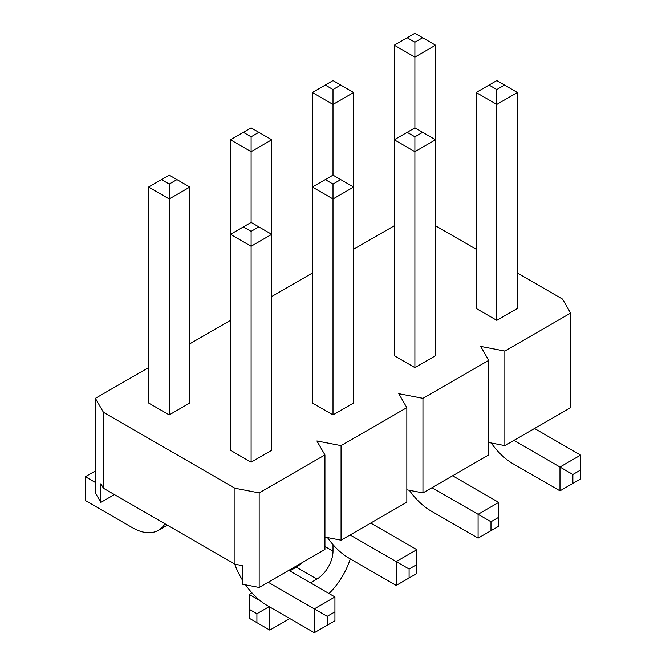 <?xml version="1.0" encoding="UTF-8"?>
<svg xmlns="http://www.w3.org/2000/svg" width="666" height="666" viewBox="0 0 666 666"><rect width="100%" height="100%" fill="white"/><g stroke="black" fill="none" stroke-linecap="round" stroke-linejoin="round"><path stroke-width="1" d="M422.635 132.334L414.893 127.864L414.893 57.126L394.264 45.213L394.264 139.777L414.893 151.69L414.893 136.796L422.635 132.334L435.531 139.777L414.893 151.69L414.893 367.624L435.531 355.711L435.531 45.213L414.893 57.126L414.893 42.233L422.635 37.771L435.531 45.213M422.635 37.771L414.893 33.3L407.159 37.771L414.893 42.233M394.264 45.213L407.159 37.771M340.734 179.612L333 175.141L333 104.412L312.362 92.499L312.362 187.054L333 198.968L333 184.082L340.734 179.612L353.638 187.054L333 198.968L333 414.91L353.638 402.988L353.638 92.499L333 104.412L333 89.519L340.734 85.048L353.638 92.499M340.734 85.048L333 80.578L325.266 85.048L333 89.519M312.362 92.499L325.266 85.048M476.157 308.433L496.786 320.346L517.424 308.433L517.424 92.499L496.786 104.412L496.786 320.346L476.157 308.433L476.157 92.499L489.052 85.048L496.786 89.519L504.528 85.048L496.786 80.578L489.052 85.048M559.981 490.859L559.981 467.033L572.877 474.475L572.877 483.408L559.981 490.859L512.912 463.678A51.981 30.012 60 0 1 491.233 442.998M513.877 440.409L559.981 467.033L580.619 455.111L580.619 470.005L572.877 474.475M496.786 89.519L496.786 104.412L476.157 92.499M534.515 428.496L580.619 455.111M572.877 483.408L580.619 478.946L580.619 470.005M517.424 92.499L504.528 85.048M394.264 355.711L414.893 367.624L394.264 355.711L394.264 139.777L407.159 132.334L414.893 136.796M414.893 127.864L407.159 132.334M478.088 538.136L478.088 514.31L490.984 521.753L490.984 530.694L478.088 538.136L431.019 510.964A51.981 30.012 60 0 1 409.34 490.284M431.984 487.687L478.088 514.31L498.726 502.397L498.726 517.291L490.984 521.753M452.614 475.774L498.726 502.397M490.984 530.694L498.726 526.223L498.726 517.291M258.841 226.89L251.107 222.427L251.107 151.69L230.469 139.777L230.469 234.34L251.107 246.254L251.107 231.36L258.841 226.89L271.736 234.34L251.107 246.254L251.107 462.187L271.736 450.274L271.736 139.777L251.107 151.69L251.107 136.796L258.841 132.334L271.736 139.777M258.841 132.334L251.107 127.864L243.365 132.334L251.107 136.796M230.469 139.777L243.365 132.334M312.362 231.735L312.362 402.988L312.362 187.054L325.266 179.612L333 184.082M333 175.141L325.266 179.612M396.195 585.422L396.195 561.588L409.09 569.039L409.09 577.971L396.195 585.422L349.117 558.241A51.981 30.012 60 0 1 327.447 537.562M350.091 534.973L396.195 561.588L416.833 549.675L416.833 564.568L409.09 569.039M370.721 523.06L416.833 549.675M409.09 577.971L416.833 573.501L416.833 564.568M148.576 402.988L169.214 414.91L169.214 198.968L148.576 187.054L148.576 402.988L169.214 414.91L189.843 402.988L189.843 187.054L169.214 198.968L169.214 184.082L176.948 179.612L189.843 187.054M176.948 179.612L169.214 175.141L161.472 179.612L169.214 184.082M95.38 482.475L85.381 476.706L85.381 500.532L132.451 527.713A51.981 30.012 -120 0 0 158.441 530.286A51.981 30.012 -120 0 0 164.993 523.792M95.38 470.937L85.381 476.706M148.576 187.054L161.472 179.612M230.469 450.274L251.107 462.187L230.469 450.274L230.469 234.34L243.365 226.89L251.107 231.36M251.107 222.427L243.365 226.89M314.302 632.7L314.302 608.874L327.197 616.316L327.197 625.257L314.302 632.7L267.224 605.519A51.981 30.012 60 0 1 245.554 584.848M268.19 582.25L314.302 608.874L334.931 596.961L334.931 611.854L327.197 616.316M242.724 580.569A51.981 30.012 60 0 1 234.682 564.027M288.828 570.337L334.931 596.961M327.197 625.257L334.931 620.787L334.931 611.854M435.531 225.782L476.157 249.234L435.531 225.782M517.424 273.06L562.562 299.126L570.62 313.087L504.853 351.057L504.853 445.621L488.727 442.515L504.853 445.621L570.62 407.65L570.62 313.087L504.853 351.057L504.853 445.621L570.62 407.65L570.62 313.087L562.562 299.126L517.424 273.06M333 414.91L312.362 402.988L333 414.91L353.638 402.988M103.438 412.296L234.981 488.245L259.166 492.898L324.941 454.928L316.883 440.967L341.059 445.621L341.059 540.184L324.941 537.079L341.059 540.184L406.834 502.214L406.834 407.642L341.059 445.621L341.059 540.184L406.834 502.214L406.834 407.642L398.776 393.681L422.952 398.335L422.952 492.907L406.834 489.801L422.952 492.907L488.727 454.928L488.727 360.364L422.952 398.335L422.952 492.907L488.727 454.928L488.727 360.364L480.669 346.403L504.853 351.057L480.669 346.403L488.727 360.364L422.952 398.335L398.776 393.681L406.834 407.642L341.059 445.621L316.883 440.967L324.941 454.928L259.166 492.898L259.166 587.462L324.941 549.492L324.941 454.928L324.941 549.492L259.166 587.462L242.724 584.298L242.724 565.684L242.724 584.298L259.166 587.462L259.166 492.898L234.981 488.245L234.981 564.194L242.724 565.684L234.981 564.194L234.981 488.245L103.438 412.296L103.438 488.245L234.981 564.194L103.438 488.245L100.857 483.782L103.438 488.245L103.438 412.296L95.38 398.335L103.438 412.296M394.264 225.782L353.638 249.234L394.264 225.782M312.362 273.06L271.736 296.52L312.362 273.06M230.469 320.346L189.843 343.798L230.469 320.346M148.576 367.624L95.38 398.335L95.38 492.907L95.38 398.335L148.576 367.624M100.857 502.397L100.857 483.782L100.857 502.397L95.38 492.907L100.857 502.397L114.402 494.58L100.857 502.397M333 544.63L333 551.165A22.802 13.162 -60 0 1 316.883 579.087L310.431 582.817M301.748 562.878A22.802 13.162 -60 0 1 296.245 567.174L289.793 570.895M251.881 592.79L249.167 594.355L249.167 618.181L256.91 622.652L256.91 613.711L249.167 609.248M269.805 607.009L269.805 630.094L289.793 618.556M329.004 593.539A51.981 30.012 120 0 0 350.283 558.907M269.805 630.094L256.91 622.652M269.164 606.643L256.91 613.711M249.167 594.355L260.373 600.824M251.107 462.187L271.736 450.274M414.893 367.624L435.531 355.711M496.786 320.346L517.424 308.433M169.214 414.91L189.843 402.988M324.941 546.511L333 551.165M296.245 567.174L316.883 579.087M158.441 530.286L167.349 525.149"/></g></svg>

